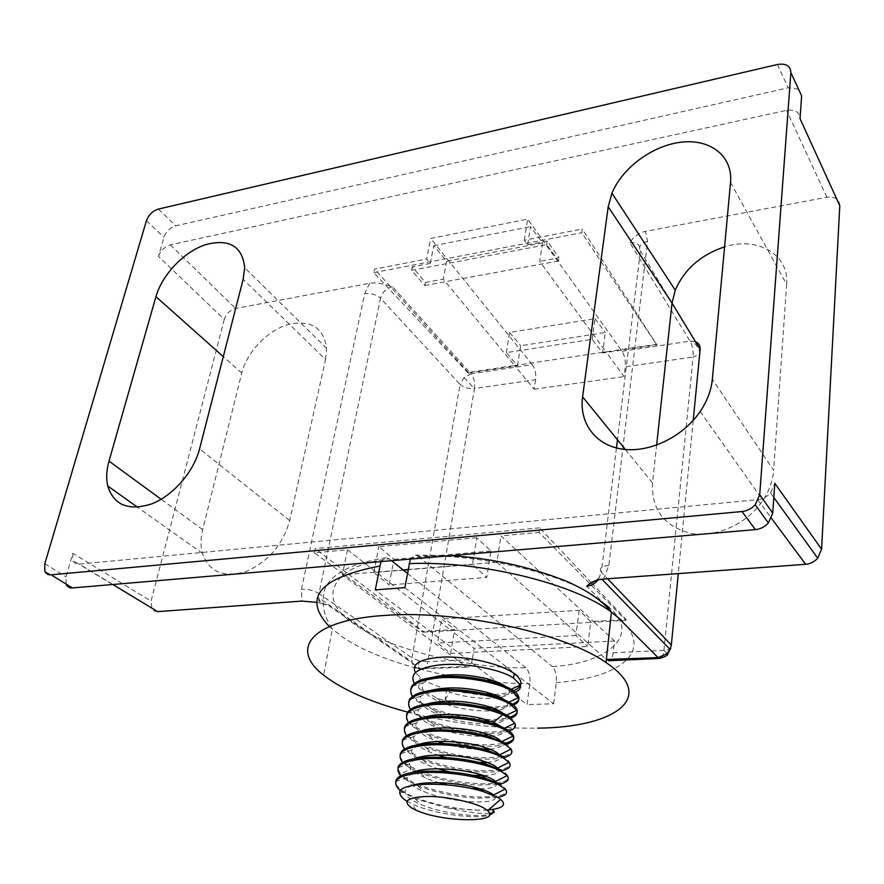 <?xml version="1.0" encoding="UTF-8"?>
<svg xmlns="http://www.w3.org/2000/svg" width="884" height="884" viewBox="0 0 884 884"><rect width="100%" height="100%" fill="white"/><g stroke="black" fill="none" stroke-linecap="round" stroke-linejoin="round"><path stroke-width="0.66" stroke-dasharray="4.42 3.31" d="M667.055 653.663L663.95 650.381C670.834 649.762 673.299 647.972 671.332 645M316.781 602.369L321.699 603.385C319.378 602.612 318.395 600.766 318.77 597.827L318.969 593.595L411.955 657.862L411.988 661.906C413.038 666.193 415.712 668.381 419.999 668.47L422.088 669.199C424.884 669.133 426.784 666.635 427.779 661.696L472.332 659.563C471.393 664.569 469.57 667.111 466.874 667.177L342.373 574.876L403.071 569.915M695.443 341.666L690.061 341.136C692.459 345.5 693.487 350.804 693.133 357.037L625.253 366.805C625.706 360.694 624.645 355.523 622.082 351.279L527.66 219.077L430.696 238.481L426.685 259.045L430.287 263.421L412.253 266.869L425.403 282.471L443.293 279.167L514.587 365.534L468.255 372.473L468.144 373.136L517.505 365.755L506.322 352.617L592.225 339.312L602.634 353.014L656.856 344.904L582.291 229.022L581.76 232.746L656.856 344.904M798.539 89.196L788.241 87.814L175.794 225.818C170.104 227.63 166.17 231.464 163.971 237.321L158.457 256.426L224.271 319.433C226.293 313.732 230.061 310.085 235.564 308.483L369.578 283.267C375.236 282.316 382.86 283.455 392.441 286.703L471.15 373.81L464.034 377.545L460.078 384.452C463.757 387.645 468.553 388.993 474.487 388.496C475.15 382.661 474.034 377.766 471.15 373.81L532.323 364.672C535.085 368.75 536.179 373.755 535.605 379.7L474.498 388.496L427.779 661.696L419.027 660.779C418.276 665.365 418.287 668.05 419.049 668.834L419.999 668.47M468.144 373.136L373.822 272.615L374.573 269.112L426.685 259.045M468.255 372.473L374.573 269.112M314.273 552.82L315.168 548.599L423.204 631.43L423.071 632.215L314.273 552.82L347.445 549.804L451.271 630.557L423.071 632.215M656.945 344.196L605.938 351.843L539.704 261.366L542.577 242.912L530.522 226.613L527.593 244.813L524.223 240.227L582.291 229.022M527.593 244.813L547.174 241.078L559.097 257.785L539.704 261.366M591.308 582.633L539.627 527.858L538.975 532.411L625.982 620.314L626.071 619.474L590.766 621.551L579.13 610.314L441.646 618.966L454.586 629.574L423.204 631.43M591.783 583.142L626.071 619.474M625.982 620.314L594.181 622.181L500.952 535.859L538.975 532.411M425.403 282.471L424.817 285.488L411.568 270.305L546.621 244.647L558.633 260.924L559.097 257.785M424.817 285.488L558.633 260.924M373.822 272.615L581.76 232.746M476.752 537.726L378.838 546.632L393.944 559.329L389.159 584.932L486.764 577.451L490.907 551.008L476.752 537.726L472.421 564.467L486.764 577.451M490.907 551.008L393.944 559.329M539.627 527.858L315.168 548.599M602.634 353.014L602.722 352.329L605.938 351.843L624.06 376.606L625.253 366.805M454.586 629.574L454.453 630.369L451.271 630.557L474.1 648.315L472.332 659.563M535.605 379.7L534.157 389.247L514.587 365.534L517.604 365.081L517.505 365.755M730.538 182.424L786.638 284.383L773.644 470.332L712.349 379.258M786.638 284.383C789.456 254.382 757.345 236.205 724.582 246.835M625.364 449.492L652.525 482.907L656.624 445.127M652.525 482.907C651.32 509.648 664.127 526.477 690.945 533.384C716.173 537.958 747.323 523.88 762.947 500.311C769.29 490.664 772.859 480.675 773.644 470.332M325.544 359.434L326.616 348.318C323.555 327.312 310.582 319.422 287.687 324.638C267.112 330.826 246.923 352.097 241.741 373.07L202.679 529.649C200.569 538.245 200.48 546.157 202.436 553.384C209.165 571.981 223.63 578.059 245.807 571.639C268.172 561.804 282.803 544.798 289.687 520.61L325.544 359.434L243.155 279.333M224.271 319.433L151.065 601.109L72.831 553.307L66.035 576.865L66.079 584.225L44.797 571.108M347.445 549.804L342.373 574.876M407.955 569.517L496.863 562.257L500.952 535.859M606.91 659.95L608.535 660.757C610.91 660.713 612.457 658.061 613.198 652.812L614.546 641.033L594.181 622.181L590.667 622.38L590.766 621.551M496.863 562.257L606.358 659.464M524.223 240.227L527.66 219.077M542.577 242.912L446.674 261.211L433.724 245.708L430.287 263.421M446.674 261.211L443.293 279.167M532.323 364.672L430.696 238.481M839.8 205.74C839.259 199.243 834.949 196.403 826.871 197.231L645.475 231.365L647.541 241.442L608.855 565.417L603.562 579.064M157.65 611.629L154.457 611.142L151.915 609.043L151.065 601.109M369.578 283.267L364.716 293.665L301.433 589.252L301.82 601.098M72.831 553.307L72.875 560.478C74.223 563.196 76.333 564.412 79.228 564.114L757.61 499.692C762.339 499.272 766.66 497.04 770.55 492.985L774.793 483.327M158.457 256.426C160.711 250.526 164.678 246.658 170.358 244.846L786.561 110.345C795.081 109.196 799.567 111.981 800.042 118.688M321.699 603.385L327.224 604.656L420.198 668.47L465.039 666.426M450.663 653.42L454.453 630.369L590.667 622.38L587.694 646.502L450.663 653.42L437.58 643.055L441.646 618.966M614.546 641.033L474.1 648.315M602.722 352.329L517.604 365.081L520.665 345.743L605.297 332.494L602.722 352.329M534.157 389.247L624.06 376.606M622.082 351.279L690.061 341.136L629.861 242.702C633.629 236.503 638.834 232.724 645.475 231.365M608.855 565.417C601.33 566.39 598.822 568.688 601.341 572.313L598.015 579.904M647.541 241.442C640.723 243.233 638.336 246.404 640.392 250.957L617.452 439.757M419.027 660.779L411.955 657.862L460.078 384.452L380.518 298.228L318.969 593.595C314.052 590.523 308.207 589.076 301.433 589.252M392.441 286.703C386.275 288.317 382.297 292.162 380.518 298.228C376.23 294.516 370.971 292.991 364.716 293.665M613.198 652.812L663.95 650.381C663.42 654.934 662.249 657.597 660.414 658.37M579.13 610.314L575.926 635.53L587.694 646.502M575.926 635.53L437.58 643.055M506.322 352.617L509.593 332.439L594.998 318.627L592.225 339.312M509.593 332.439L520.665 345.743M594.998 318.627L605.297 332.494M403.314 570.103L373.855 572.512L389.159 584.932M472.421 564.467L407.922 569.727M373.855 572.512L378.838 546.632M433.724 245.708L530.522 226.613M547.174 241.078L546.621 244.647M411.568 270.305L412.253 266.869M591.805 594.678C555.605 571.13 471.194 553.296 418.386 556.334L415.513 555.075L410.342 559.086M380.949 561.594L386.242 557.616L389.181 558.843C328.561 565.904 316.605 601.197 354.915 624.413C386.021 648.403 469.802 669.144 525.881 667.751C529.151 671.288 530.455 676.58 529.792 683.608L527.085 704.603L375.28 589.882M513.593 690.769C508.289 692.946 501.129 694.205 492.101 694.537M515.427 692.172C511.118 694.57 500.388 695.686 491.946 695.631L478.631 694.835L446.74 689.067L445.127 699.564C460.453 704.172 475.537 706.614 490.377 706.88C499.747 706.968 507.073 706.073 512.355 704.216M513.416 705.012C508.145 707.189 500.41 708.228 490.211 708.128M511.35 717.941C506.057 719.941 498.421 720.869 488.454 720.725M410.74 689.509C410.607 692.691 412.574 695.973 416.662 699.366L417.723 700.205C431.248 710.78 464.288 719.233 488.62 719.466C497.725 719.598 504.919 718.814 510.201 717.134M509.228 730.957C503.913 732.781 496.399 733.598 486.675 733.411L484.94 733.366M408.629 702.415C408.518 705.531 410.507 708.758 414.607 712.095L415.679 712.935C429.281 723.366 462.454 731.786 486.852 732.151C513.836 731.665 521.416 726.526 509.593 716.736M507.029 744.074C501.714 745.709 494.344 746.416 484.896 746.195C465.481 745.488 446.796 741.775 428.817 735.079L413.414 727.035L408.518 722.482M422.32 730.869C441.226 739.289 462.144 743.974 485.073 744.914L503.814 743.643M504.775 757.279C499.471 758.726 492.244 759.323 483.106 759.069C463.26 758.24 444.243 754.428 426.044 747.599L411.336 739.952L406.563 735.665M421.469 744.273C440.354 752.284 460.951 756.792 483.283 757.776C510.422 757.599 518.002 752.814 506.024 743.444M502.421 770.572C497.139 771.842 490.101 772.329 481.294 772.03C461.017 771.091 441.68 767.157 423.27 760.229L418.298 758.074M420.762 757.798C439.569 765.389 459.813 769.699 481.482 770.737C508.687 770.704 516.267 766.108 504.223 756.947M497.836 784.351L479.471 785.091C458.851 784.042 439.26 780.019 420.673 773.025L417.535 771.71M420.22 771.456C438.906 778.605 458.719 782.716 479.658 783.788C506.952 783.909 514.532 779.5 502.41 770.561M497.648 797.379L477.636 798.252C456.553 797.081 436.608 792.937 417.812 785.832L405.016 779.301L400.728 775.843M415.701 758.45L409.48 763.831L397.933 767.71L400.286 773.809L405.226 777.986C419.237 787.677 453.05 795.954 477.824 796.937C505.195 797.224 512.786 793.003 500.576 784.274M489.714 694.603L464.52 692.78L446.84 688.36L449.823 692.205C477.669 701.664 513.482 699.664 508.963 690.305L505.615 686.459M446.84 688.36L446.74 689.067C435.845 686.083 427.348 682.492 421.248 678.315L415.414 672.625M488.808 708.106C470.984 707.531 453.702 704.172 436.972 698.04L419.557 688.824L414.364 683.531M486.576 720.681C468.454 719.963 451.006 716.493 434.232 710.272L417.524 701.465L412.419 696.415M484.123 733.333C465.769 732.438 448.232 728.869 431.491 722.615L415.48 714.195L410.463 709.399M406.507 715.421C406.419 718.471 408.43 721.642 412.541 724.924L422.077 730.748M404.375 728.526C404.297 731.51 406.331 734.626 410.463 737.853L420.74 743.93M402.22 741.72C402.165 744.648 404.22 747.698 408.364 750.87L419.447 757.212M417.613 757.754L409.248 752.969L404.607 748.947M418.552 744.682L411.712 750.129L400.209 753.919C399.502 757.091 401.524 760.439 406.253 763.997L418.254 770.627M416.265 771.135L407.137 766.096L402.662 762.339M412.883 772.318L407.281 777.555L395.689 781.544C395.479 784.373 397.579 787.368 401.977 790.517C415.369 800.34 450.431 809.059 475.968 810.175L486.951 810.098M489.504 813.357C481.117 814.076 467.128 812.285 447.536 807.976L479.548 810.319M447.536 807.976L415.104 798.793L400.518 790.915M404.872 587.661L553.66 703.763L527.085 704.603M553.66 703.763L556.235 682.592C556.865 675.498 555.572 670.16 552.356 666.58C607.43 663.553 641.773 634.712 609.286 607.562M407.679 712.106C451.37 723.455 494.708 728.803 537.66 728.151M432.762 677.288L423.116 682.934C419.679 689.575 425.966 696.15 441.978 702.658C470.122 714.128 512.897 713.178 507.118 703.001L504.388 699.874M429.878 690.581L420.806 696.205C417.922 702.537 424.11 708.813 439.392 715.057C467.846 726.77 511.858 726.007 505.261 715.808L503.106 713.366M427.005 703.962L418.519 709.565C416.143 715.576 422.232 721.576 436.784 727.554C465.536 739.499 510.841 738.947 503.361 728.725L501.803 726.957M445.127 699.564L449.823 692.205M418.386 556.334L552.356 666.58M525.881 667.751L407.314 573.296M391.502 560.699L389.181 558.843M424.165 717.443L416.22 723.013C414.342 728.736 420.364 734.449 434.265 740.173L437.79 741.499M444.111 743.554C458.531 747.621 472.034 749.61 484.598 749.51M490.023 749.223C499.957 748.151 503.769 745.654 501.46 741.753L500.443 740.604M421.325 731.013L413.966 736.527C412.53 741.952 418.419 747.4 431.635 752.848L437.691 755.069M446.011 757.544L479.625 762.494M486.985 762.362C498.035 761.467 502.211 758.98 499.504 754.892L499.029 754.35M411.712 750.129C410.706 755.268 416.463 760.439 429.005 765.632L437.889 768.782M449.536 771.876L473.073 775.345M483.692 775.566C496.034 774.892 500.642 772.417 497.526 768.141M409.48 763.831L411.215 769.146L414.066 771.854M492.885 812.827L492.045 813.037M414.375 772.097L426.508 778.572L438.586 782.683M447.205 784.881L470.885 788.473M479.968 788.804C493.891 788.451 499.073 786.02 495.526 781.522M407.281 777.555C406.916 782.152 412.43 786.815 423.812 791.545C453.79 804.363 505.493 805.059 493.515 795.025M411.878 785.578C407.601 787.114 405.325 789.081 405.06 791.445C405.049 795.777 410.441 800.186 421.237 804.661C442.497 813.623 479.029 817.91 489.592 814.164M406.828 801.114L412.032 803.899C433.602 814.33 477.515 819.623 489.416 814.971M699.675 354.164C699.653 348.119 696.515 343.754 690.271 341.102M464.034 377.545L474.498 388.496M241.741 373.07L223.287 356.639M202.679 529.649L161.153 499.272M289.687 520.61L199.585 448.84M44.83 563.683L66.035 576.865M146.424 220.757L163.971 237.321M158.402 209.088L175.794 225.818M777.356 64.51L788.241 87.814M112.854 584.49L79.228 564.114M170.358 244.846L235.564 308.483M757.61 499.692L771.434 518.267M826.871 197.231L786.561 110.345M616.468 615.982L586.744 586.225M616.446 447.978L601.341 572.313L607.562 578.766M629.861 242.702C636.845 241.918 640.359 244.669 640.392 250.957L672.039 303.113M327.224 604.656C322.505 604.7 319.699 602.424 318.781 597.838L411.988 661.906C413.226 665.332 415.579 667.641 419.049 668.834L466.874 667.177M663.95 650.381L693.133 357.037L699.664 354.186M693.222 420.375L678.293 573.606M329.312 626.546L342.219 636.889C382.242 664.326 462.862 683.829 529.792 683.608M556.235 682.592C619.408 678.172 654.856 651.386 620.656 619.651M402.772 762.284L411.215 769.146L400.286 773.809M700.172 411.502L762.947 500.311M326.616 348.318L244.691 267.753M202.436 553.384L137.572 507.228M151.341 608.004L72.875 560.478M770.55 492.985L773.82 497.493M596.302 580.379L599.838 577.064L601.905 579.219M450.475 555.66L415.513 555.075M420.176 677.531L418.497 687.973M416.651 699.366L416.452 700.625M414.607 712.095L414.397 713.366M412.541 724.924L412.331 726.206M410.463 737.853L410.253 739.146M408.364 750.87L408.154 752.173M406.253 763.997L406.032 765.301M404.121 777.202L403.911 778.528M401.977 790.517L401.767 791.854M386.242 557.616C350.34 563.473 329.655 574.589 324.196 590.954C322.163 602.49 323.4 612.601 327.92 621.297L332.318 629.309L323.643 675.177M504.455 728.184L503.361 728.714M431.491 722.604L436.795 727.532M506.731 715.09L505.25 715.797M434.232 710.261L439.392 715.046M508.974 702.117L507.107 702.99M436.972 698.029L441.989 702.647M511.195 689.255L508.952 690.282M407.137 713.045L418.519 709.565M423.116 682.934L411.878 686.183M420.806 696.205L409.491 699.576M423.281 760.218L429.016 765.621M426.055 747.588L431.646 752.836M502.156 741.389L501.449 741.731M428.828 735.057L434.276 740.151M416.22 723.013L404.806 726.593M413.966 736.527L402.496 740.217M415.104 798.793L421.237 804.661M417.812 785.821L423.812 791.534M420.673 773.025L426.508 778.572M416.132 810.252L412.032 803.899M399.877 793.268L405.06 791.445"/><path stroke-width="1.33" d="M699.664 354.186L700.128 349.39C700.371 345.699 698.813 343.125 695.443 341.666M608.203 206.745L611.938 193.176C622.413 167.64 652.9 145.197 681.752 142.125C710.625 138.832 733.013 156.324 730.538 182.424L712.349 379.258C711.266 390.275 707.211 401.016 700.172 411.502C682.835 437.127 649.055 453.172 622.203 449.116C595.275 445.204 579.009 422.674 582.589 396.861L608.203 206.745L672.05 303.035L675.254 290.195C684.371 269.288 700.813 254.824 724.582 246.835M109.008 461.139L155.938 296.67C162.159 274.725 183.839 251.929 205.331 244.724C229.188 238.404 242.315 246.083 244.691 267.753L243.155 279.333L199.585 448.84C193.795 471.736 173.231 495.493 151.915 503.814C128.622 511.239 113.903 505.294 107.737 486.001C106.036 478.498 106.456 470.211 109.008 461.139L161.153 499.272M51.15 574.832L742.019 511.538C747.19 510.963 751.599 508.687 755.245 504.742L759.721 494.686L790.871 72.521C790.495 65.825 785.986 63.151 777.356 64.51L158.402 209.088C152.678 210.956 148.678 214.845 146.424 220.757L44.83 563.683L44.797 571.108C45.957 573.793 48.079 575.031 51.15 574.832L72.422 587.948L755.389 529.626C760.472 529.085 764.804 526.875 768.373 522.996L772.738 513.118L774.793 483.327L821.579 549.185L839.8 205.74L800.042 118.688L801.622 95.881L798.539 89.196M656.624 445.127L672.05 303.035M66.079 584.225C67.261 586.877 69.372 588.125 72.422 587.948M403.071 569.915L407.955 569.517M606.358 659.464L658.072 657.619L616.468 615.982M598.015 579.904C594.899 583.65 591.142 585.749 586.744 586.225L589.042 584.225C592.501 581.307 597.341 579.584 603.562 579.064L805.655 564.301C810.098 564.003 814.131 561.981 817.733 558.235L821.579 549.185M316.781 602.369L301.82 601.098L157.65 611.629L112.854 584.49M660.414 658.37L658.072 657.619L666.989 653.729L670.094 649.464L671.332 645L607.562 578.766M407.922 569.727L403.314 570.103M410.342 559.086L404.872 587.661L375.28 589.882L380.949 561.594M415.414 672.625C411.259 664.039 419.944 658.889 441.459 657.188C466.1 655.718 501.018 663.652 514.19 673.564C523.339 680.68 523.14 686.415 513.593 690.769M414.364 683.531C409.093 673.752 417.734 667.519 440.276 664.845C465.117 662.392 500.256 669.221 513.593 678.028L520.322 685.034C521.129 687.851 519.494 690.227 515.427 692.172M512.355 704.216C520.886 700.857 521.14 696.26 513.107 690.437L512.024 689.741C506.996 686.68 500.024 683.951 491.084 681.553C473.504 677.067 455.945 675.431 438.431 676.647C424.276 677.973 415.425 681.144 411.867 686.172L410.74 689.509M412.419 696.415C406.861 686.702 415.469 680.547 438.232 677.951C463.15 675.608 498.443 682.404 511.847 691.045L518.521 697.653C519.527 700.647 517.825 703.1 513.416 705.012M510.201 717.134C519.184 713.896 519.571 709.366 511.361 703.542L510.267 702.857C505.449 699.984 498.83 697.399 490.399 695.1C472.465 690.437 454.453 688.691 436.376 689.851C421.723 691.155 412.762 694.393 409.491 699.564L408.629 702.415M410.463 709.399C404.618 699.763 413.182 693.686 436.166 691.166C461.172 688.934 496.609 695.686 510.09 704.172L516.698 710.371C517.969 713.499 516.179 716.018 511.35 717.941M509.593 716.736L508.499 716.073C503.902 713.388 497.637 710.946 489.703 708.747C471.426 703.918 452.962 702.051 434.298 703.156C419.149 704.449 410.088 707.741 407.137 713.034L406.507 715.421M408.518 722.482C402.342 712.913 410.861 706.913 434.099 704.471C460.067 703.41 482.962 706.791 502.764 714.626L509.416 718.062L514.842 723.189C516.4 726.449 514.521 729.046 509.228 730.957M503.814 743.643C515.571 740.836 516.908 736.306 507.825 730.04L501.14 726.67L489.172 722.548C470.542 717.521 451.558 715.532 432.21 716.559C416.552 717.83 407.413 721.167 404.806 726.582L404.375 728.526M406.563 735.665C400.043 726.162 408.518 720.239 432.011 717.896C457.161 715.885 492.896 722.559 506.532 730.714L512.952 736.107C514.831 739.51 512.864 742.173 507.029 744.074M506.024 743.444L488.333 736.372C469.415 731.212 450.011 729.112 430.11 730.062C413.955 731.311 404.75 734.692 402.496 740.206L402.22 741.72M404.607 748.947C397.723 739.521 406.154 733.676 429.9 731.411C455.127 729.521 491.018 736.151 504.731 744.14L511.029 749.157C513.25 752.704 511.173 755.411 504.775 757.279M504.223 756.947L487.493 750.306C468.288 745.013 448.453 742.803 427.989 743.676C411.347 744.892 402.087 748.306 400.209 753.919M402.662 762.339L402.231 761.853C395.723 752.737 404.231 747.135 427.779 745.035C453.094 743.267 489.128 749.842 502.919 757.665L509.073 762.317C511.67 765.997 509.46 768.749 502.421 770.572M502.41 770.561L486.631 764.34C467.172 758.925 446.906 756.616 425.856 757.4C408.728 758.571 399.424 762.008 397.933 767.71M400.728 775.843C393.015 766.538 401.314 760.848 425.635 758.77C451.039 757.113 487.217 763.654 501.095 771.301L507.107 775.622C510.289 779.81 507.206 782.716 497.836 784.351M500.576 784.274L485.935 778.528C466.188 772.97 445.448 770.539 423.701 771.224C406.143 772.351 396.817 775.798 395.689 781.544M400.518 790.915C389.7 780.937 397.347 774.837 423.48 772.605C448.962 771.069 485.305 777.566 499.261 785.047L505.118 789.058C508.466 792.948 505.968 795.722 497.648 797.379M492.101 694.537L489.714 694.603M490.211 708.128L488.808 708.106M488.454 720.725L486.576 720.681M484.94 733.366L484.123 733.333M420.74 743.93L421.469 744.273M419.447 757.212L420.762 757.798M418.298 758.074L417.613 757.754M418.254 770.627L420.22 771.456M417.535 771.71L416.265 771.135M537.66 728.151C614.944 727.444 658.37 697.498 606.026 662.591C564.986 633.198 457.337 609.728 384.838 615.43C310.638 619.982 289.267 649.033 323.643 675.177C342.661 689.874 370.672 702.172 407.679 712.106M505.615 686.459C501.714 683.63 495.637 681.1 487.371 678.879C466.973 673.995 448.774 673.464 432.762 677.288M504.388 699.874C500.709 697.067 494.731 694.526 486.454 692.249C465.172 687.089 446.309 686.536 429.878 690.581M503.106 713.366C499.648 710.581 493.78 708.04 485.515 705.719C463.36 700.283 443.856 699.697 427.005 703.962M501.803 726.957L493.592 722.316L484.686 719.333C465.835 713.918 437.204 712.637 424.165 717.443M407.314 573.296L391.502 560.699M437.79 741.499L444.111 743.554M484.598 749.51L490.023 749.223M500.443 740.604C497.482 737.908 491.88 735.366 483.625 732.98C464.376 727.366 434.254 725.985 421.325 731.013M437.691 755.069L446.011 757.544M479.625 762.494L486.985 762.362M499.029 754.35C496.333 751.698 490.852 749.157 482.576 746.737C462.94 740.925 431.304 739.422 418.552 744.682M437.889 768.782L449.536 771.876M473.073 775.345L483.692 775.566M509.073 762.317L497.515 768.13C495.106 765.555 489.758 763.036 481.493 760.594C461.492 754.593 428.221 752.958 415.701 758.45M489.592 814.164C492.498 813.236 493.615 811.976 492.941 810.385C494.72 811.401 494.697 812.219 492.885 812.827M492.045 813.037L489.504 813.357M438.586 782.683L447.205 784.881M470.885 788.473L479.968 788.804M507.107 775.622L495.526 781.511C493.117 779.158 488.123 776.848 480.531 774.583C460.188 768.373 425.138 766.583 412.883 772.318M493.515 795.025C491.117 792.86 486.41 790.738 479.382 788.639C459.735 782.594 425.16 780.439 411.878 785.578M486.951 810.098C502.477 808.727 507.051 805.158 500.698 799.379L496.918 796.97L483.559 791.71C450.542 781.08 396.783 781.964 399.888 793.268C400.098 795.777 402.408 798.396 406.828 801.114M484.819 808.639L487.603 810.661C502.709 823.148 442.21 822.429 416.143 810.252L412.121 808.274C401.888 801.258 406.994 797.313 427.458 796.451C445.624 796.13 475.957 802.606 484.819 808.639M489.416 814.971C492.719 813.821 493.891 812.285 492.941 810.385M666.989 653.729L667.553 654.293L667.055 653.663M582.589 396.861L625.364 449.492M223.287 356.639L155.938 296.67M742.019 511.538L755.389 529.626M772.738 513.118L759.721 494.686M790.871 72.521L801.622 95.881M771.434 518.267L805.655 564.301M617.452 439.757L616.446 447.978M672.039 303.113L700.128 349.39L693.222 420.375M678.293 573.606L671.332 645M620.656 619.651L611.452 612.126C573.893 583.539 479.99 560.478 408.961 563.627M609.286 607.562L591.805 594.678M379.523 566.091C319.19 577.871 302.461 598.026 329.312 626.546M502.764 714.626L493.592 722.316L501.14 726.67M601.905 579.219L670.094 649.464L667.553 654.293C668.028 655.254 665.376 656.635 659.608 658.447L608.535 660.757M611.938 193.176L675.254 290.195M137.572 507.228L107.737 486.001M755.245 504.742L768.373 522.996M773.82 497.493L817.733 558.235M589.053 584.225L596.302 580.379M606.026 662.591L611.452 612.126L606.457 606.623C597.739 598.258 588.203 591.031 565.981 581.02C528.963 566.511 490.465 558.058 450.475 555.66M514.19 673.564L513.593 678.028M512.024 689.741L511.847 691.045M510.267 702.857L510.09 704.172M508.499 716.073L508.322 717.399M506.72 729.377L506.532 730.714M504.919 742.803L504.742 744.14M503.106 756.317L502.93 757.665M501.283 769.942L501.095 771.301M499.449 783.666L499.261 785.047M514.842 723.167L504.455 728.184M516.698 710.349L506.731 715.09M518.521 697.642L508.974 702.117M520.322 685.034L511.195 689.255M487.371 678.879L491.084 681.553M486.454 692.249L490.399 695.1M485.515 705.719L489.692 708.747M511.018 749.146L499.836 754.704M512.941 736.107L502.156 741.389M486.62 764.34L481.493 760.594M484.686 719.322L489.172 722.548M483.625 732.969L488.333 736.372M482.565 746.737L487.493 750.306M505.118 789.058L493.515 795.014M487.614 810.661L500.698 799.379M485.935 778.528L480.531 774.583M483.559 791.71L479.382 788.639"/></g></svg>
